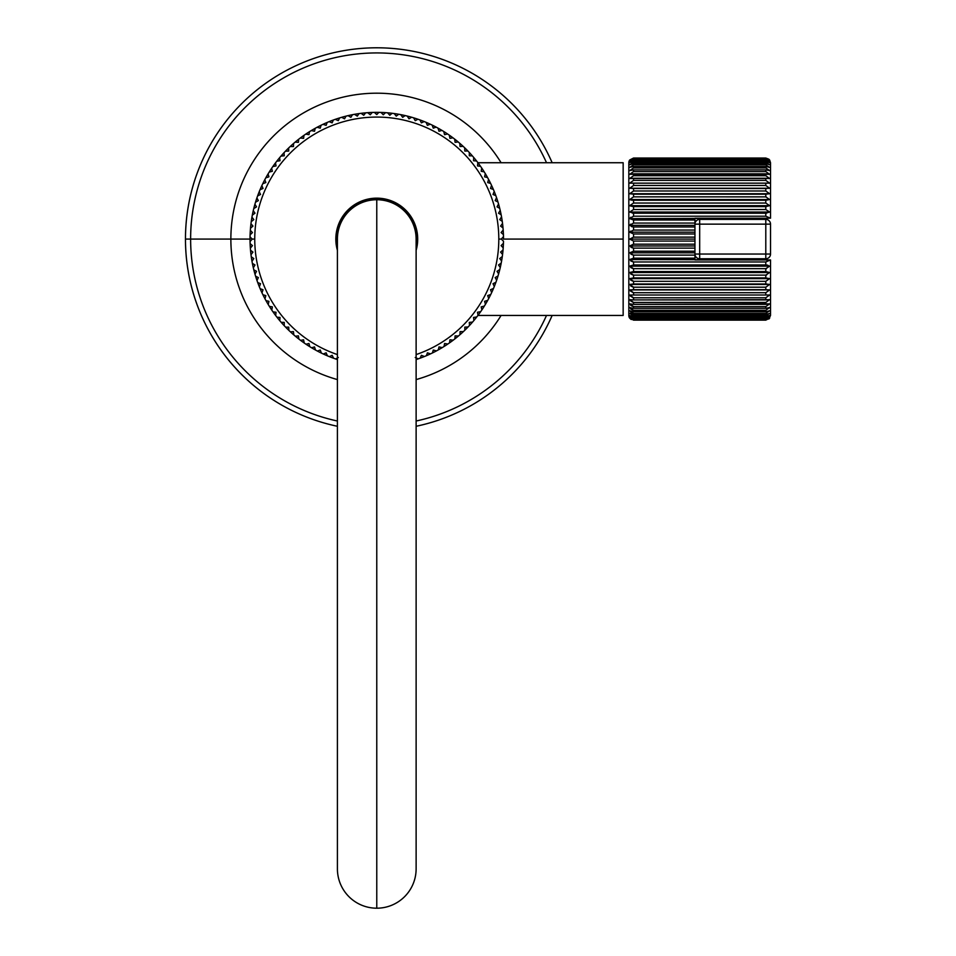 <?xml version="1.0" encoding="UTF-8"?>
<svg xmlns="http://www.w3.org/2000/svg" width="956" height="956" viewBox="0 0 956 956"><rect width="100%" height="100%" fill="white"/><g stroke="black" fill="none" stroke-linecap="round" stroke-linejoin="round"><path stroke-width="1.43" d="M552.15 162.735A191.284 191.284 0 0 0 185.476 239.084A191.284 191.284 0 0 0 337.408 426.28A191.284 191.284 0 0 1 337.767 51.815A191.284 191.284 0 0 1 552.15 162.735M416.123 426.28A191.284 191.284 0 0 0 552.15 315.444A191.284 191.284 0 0 1 416.123 426.28M250.03 239.084A126.742 126.742 0 0 1 250.042 236.98A126.742 126.742 0 0 1 250.329 230.348A126.742 126.742 0 0 0 250.102 234.865A126.742 126.742 0 0 1 250.329 230.348A126.742 126.742 0 0 0 250.102 234.865L252.444 232.571L250.329 230.348A126.742 126.742 0 0 1 250.962 223.74A126.742 126.742 0 0 0 250.496 228.245A126.742 126.742 0 0 1 250.962 223.74A126.742 126.742 0 0 0 250.496 228.245L252.958 226.07L250.962 223.74A126.742 126.742 0 0 1 251.942 217.179A126.742 126.742 0 0 0 251.237 221.649A126.742 126.742 0 0 1 251.942 217.179A126.742 126.742 0 0 0 251.237 221.649L253.806 219.617L251.942 217.179A126.742 126.742 0 0 1 252.324 215.1L254.989 213.2L253.256 210.679A126.742 126.742 0 0 0 251.942 217.179L253.806 219.617L251.237 221.649A126.742 126.742 0 0 0 250.962 223.74L252.958 226.07L250.496 228.245A126.742 126.742 0 0 0 250.329 230.348L252.444 232.571L250.102 234.865A126.742 126.742 0 0 0 250.042 236.98L252.276 239.084L250.042 236.98A126.742 126.742 0 0 0 250.03 239.084L230.862 239.084L250.03 239.084A126.742 126.742 0 0 0 250.054 241.498A126.742 126.742 0 0 1 250.03 239.084A126.742 126.742 0 0 0 250.054 241.498A126.742 126.742 0 0 1 250.03 239.084M260.02 189.754A126.742 126.742 0 0 1 261.86 185.619A126.742 126.742 0 0 0 260.02 189.754A126.742 126.742 0 0 1 261.86 185.619A126.742 126.742 0 0 0 260.02 189.754L263.031 188.452L261.86 185.619A126.742 126.742 0 0 1 264.812 179.68A126.742 126.742 0 0 0 262.769 183.707A126.742 126.742 0 0 1 264.812 179.68A126.742 126.742 0 0 0 262.769 183.707L265.84 182.572L264.812 179.68A126.742 126.742 0 0 1 268.074 173.896A126.742 126.742 0 0 0 265.816 177.816A126.742 126.742 0 0 1 268.074 173.896A126.742 126.742 0 0 0 265.816 177.816L268.947 176.836L268.074 173.896A126.742 126.742 0 0 1 269.186 172.104A126.742 126.742 0 0 1 271.635 168.304A126.742 126.742 0 0 0 269.186 172.104A126.742 126.742 0 0 1 271.635 168.304A126.742 126.742 0 0 0 269.186 172.104L272.352 171.279L271.635 168.304A126.742 126.742 0 0 1 275.483 162.902A126.742 126.742 0 0 0 272.83 166.559A126.742 126.742 0 0 1 275.483 162.902A126.742 126.742 0 0 0 272.83 166.559L276.045 165.914L275.483 162.902A126.742 126.742 0 0 1 279.618 157.704A126.742 126.742 0 0 0 276.774 161.217A126.742 126.742 0 0 1 279.618 157.704A126.742 126.742 0 0 0 276.774 161.217L280.012 160.739L279.618 157.704A126.742 126.742 0 0 1 280.98 156.091A126.742 126.742 0 0 1 327.155 122.464A126.742 126.742 0 0 0 323.02 124.316A126.742 126.742 0 0 1 327.155 122.464A126.742 126.742 0 0 0 323.02 124.316L326.127 125.356L327.155 122.464A126.742 126.742 0 0 1 333.321 120.026A126.742 126.742 0 0 0 329.103 121.651A126.742 126.742 0 0 1 333.321 120.026A126.742 126.742 0 0 0 329.103 121.651L332.15 122.858L333.321 120.026A126.742 126.742 0 0 1 339.619 117.923A126.742 126.742 0 0 0 335.317 119.321A126.742 126.742 0 0 1 339.619 117.923A126.742 126.742 0 0 0 335.317 119.321L338.293 120.683L339.619 117.923A126.742 126.742 0 0 1 341.639 117.313A126.742 126.742 0 0 1 346.012 116.142A126.742 126.742 0 0 0 341.639 117.313A126.742 126.742 0 0 1 346.012 116.142A126.742 126.742 0 0 0 341.639 117.313L344.542 118.831L346.012 116.142A126.742 126.742 0 0 1 348.056 115.64A126.742 126.742 0 0 1 352.489 114.696A126.742 126.742 0 0 0 348.056 115.64A126.742 126.742 0 0 1 352.489 114.696A126.742 126.742 0 0 0 348.056 115.64L350.888 117.313L352.489 114.696A126.742 126.742 0 0 1 359.026 113.597A126.742 126.742 0 0 0 354.557 114.314A126.742 126.742 0 0 1 359.026 113.597A126.742 126.742 0 0 0 354.557 114.314L357.293 116.13L359.026 113.597A126.742 126.742 0 0 1 365.622 112.844A126.742 126.742 0 0 0 361.117 113.322A126.742 126.742 0 0 1 365.622 112.844A126.742 126.742 0 0 0 361.117 113.322L363.758 115.27L365.622 112.844A126.742 126.742 0 0 1 372.243 112.426A126.742 126.742 0 0 0 367.725 112.677A126.742 126.742 0 0 1 372.243 112.426A126.742 126.742 0 0 0 367.725 112.677L370.247 114.768L372.243 112.426A126.742 126.742 0 0 1 374.358 112.378A126.742 126.742 0 0 1 378.875 112.366A126.742 126.742 0 0 0 374.358 112.378A126.742 126.742 0 0 1 378.875 112.366A126.742 126.742 0 0 0 374.358 112.378L376.772 114.589L378.875 112.366A126.742 126.742 0 0 1 385.507 112.653A126.742 126.742 0 0 0 380.99 112.426A126.742 126.742 0 0 1 385.507 112.653A126.742 126.742 0 0 0 380.99 112.426L383.284 114.768L385.507 112.653A126.742 126.742 0 0 1 392.115 113.286A126.742 126.742 0 0 0 387.61 112.82A126.742 126.742 0 0 1 392.115 113.286A126.742 126.742 0 0 0 387.61 112.82L389.785 115.27L392.115 113.286A126.742 126.742 0 0 1 398.676 114.254A126.742 126.742 0 0 0 394.207 113.561A126.742 126.742 0 0 1 398.676 114.254A126.742 126.742 0 0 0 394.207 113.561L396.238 116.13L398.676 114.254A126.742 126.742 0 0 1 405.177 115.58A126.742 126.742 0 0 0 400.755 114.636A126.742 126.742 0 0 1 405.177 115.58A126.742 126.742 0 0 0 400.755 114.636L402.655 117.313L405.177 115.58A126.742 126.742 0 0 1 411.606 117.23A126.742 126.742 0 0 0 407.232 116.07A126.742 126.742 0 0 1 411.606 117.23A126.742 126.742 0 0 0 407.232 116.07L408.989 118.831L411.606 117.23A126.742 126.742 0 0 1 417.927 119.225A126.742 126.742 0 0 0 413.625 117.827A126.742 126.742 0 0 1 417.927 119.225A126.742 126.742 0 0 0 413.625 117.827L415.239 120.683L417.927 119.225A126.742 126.742 0 0 1 419.923 119.918A126.742 126.742 0 0 1 424.153 121.543A126.742 126.742 0 0 0 419.923 119.918A126.742 126.742 0 0 1 424.153 121.543A126.742 126.742 0 0 0 419.923 119.918L421.381 122.858L424.153 121.543A126.742 126.742 0 0 1 430.236 124.184A126.742 126.742 0 0 0 426.101 122.344A126.742 126.742 0 0 1 430.236 124.184A126.742 126.742 0 0 0 426.101 122.344L427.404 125.356L430.236 124.184A126.742 126.742 0 0 1 436.175 127.136A126.742 126.742 0 0 0 432.148 125.093A126.742 126.742 0 0 1 436.175 127.136A126.742 126.742 0 0 0 432.148 125.093L433.283 128.164L436.175 127.136A126.742 126.742 0 0 1 441.959 130.398A126.742 126.742 0 0 0 438.027 128.14A126.742 126.742 0 0 1 441.959 130.398A126.742 126.742 0 0 0 438.027 128.14L439.019 131.271L441.959 130.398A126.742 126.742 0 0 1 447.551 133.959A126.742 126.742 0 0 0 443.751 131.498A126.742 126.742 0 0 1 447.551 133.959A126.742 126.742 0 0 0 443.751 131.498L444.576 134.677L447.551 133.959A126.742 126.742 0 0 1 452.953 137.807A126.742 126.742 0 0 0 449.296 135.155A126.742 126.742 0 0 1 452.953 137.807A126.742 126.742 0 0 0 449.296 135.155L449.941 138.369L452.953 137.807A126.742 126.742 0 0 1 454.638 139.086A126.742 126.742 0 0 1 458.151 141.93A126.742 126.742 0 0 0 454.638 139.086A126.742 126.742 0 0 1 458.151 141.93A126.742 126.742 0 0 0 454.638 139.086L455.116 142.336L458.151 141.93A126.742 126.742 0 0 1 463.122 146.328A126.742 126.742 0 0 0 459.764 143.304A126.742 126.742 0 0 1 463.122 146.328A126.742 126.742 0 0 0 459.764 143.304L460.075 146.567L463.122 146.328A126.742 126.742 0 0 1 464.664 147.774A126.742 126.742 0 0 1 467.866 150.976A126.742 126.742 0 0 0 464.664 147.774A126.742 126.742 0 0 1 467.866 150.976A126.742 126.742 0 0 0 464.664 147.774L464.795 151.06L467.866 150.976A126.742 126.742 0 0 1 472.348 155.864A126.742 126.742 0 0 0 469.324 152.506A126.742 126.742 0 0 1 472.348 155.864A126.742 126.742 0 0 0 469.324 152.506L469.288 155.78L472.348 155.864A126.742 126.742 0 0 1 476.243 160.56A126.742 126.742 0 0 0 473.722 157.465L473.519 160.739L476.578 160.978A126.742 126.742 0 0 0 472.348 155.864L469.288 155.78L469.324 152.506A126.742 126.742 0 0 0 467.866 150.976L464.795 151.06L464.664 147.774A126.742 126.742 0 0 0 463.122 146.328L460.075 146.567L459.764 143.304A126.742 126.742 0 0 0 458.151 141.93L455.116 142.336L454.638 139.086A126.742 126.742 0 0 0 452.953 137.807L449.941 138.369L449.296 135.155A126.742 126.742 0 0 0 447.551 133.959L444.576 134.677L443.751 131.498A126.742 126.742 0 0 0 441.959 130.398L439.019 131.271L438.027 128.14A126.742 126.742 0 0 0 436.175 127.136L433.283 128.164L432.148 125.093A126.742 126.742 0 0 0 430.236 124.184L427.404 125.356L426.101 122.344A126.742 126.742 0 0 0 424.153 121.543L421.381 122.858L419.923 119.918A126.742 126.742 0 0 0 417.927 119.225L415.239 120.683L413.625 117.827A126.742 126.742 0 0 0 411.606 117.23L408.989 118.831L407.232 116.07A126.742 126.742 0 0 0 405.177 115.58L402.655 117.313L400.755 114.636A126.742 126.742 0 0 0 398.676 114.254L396.238 116.13L394.207 113.561A126.742 126.742 0 0 0 392.115 113.286L389.785 115.27L387.61 112.82A126.742 126.742 0 0 0 385.507 112.653L383.284 114.768L380.99 112.426A126.742 126.742 0 0 0 378.875 112.366L376.772 114.589L374.358 112.378A126.742 126.742 0 0 0 372.243 112.426L370.247 114.768L367.725 112.677A126.742 126.742 0 0 0 365.622 112.844L363.758 115.27L361.117 113.322A126.742 126.742 0 0 0 359.026 113.597L357.293 116.13L354.557 114.314A126.742 126.742 0 0 0 352.489 114.696L350.888 117.313L348.056 115.64A126.742 126.742 0 0 0 346.012 116.142L344.542 118.831L341.639 117.313A126.742 126.742 0 0 0 339.619 117.923L338.293 120.683L335.317 119.321A126.742 126.742 0 0 0 333.321 120.026L332.15 122.858L329.103 121.651A126.742 126.742 0 0 0 327.155 122.464L326.127 125.356L323.02 124.316A126.742 126.742 0 0 0 321.12 125.224L320.248 128.164L321.12 125.224A126.742 126.742 0 0 0 317.093 127.279L320.248 128.164L317.093 127.279A126.742 126.742 0 0 0 315.229 128.295L314.524 131.271L315.229 128.295A126.742 126.742 0 0 0 311.321 130.554L314.524 131.271L311.321 130.554A126.742 126.742 0 0 0 309.517 131.665L308.967 134.677L309.517 131.665A126.742 126.742 0 0 0 305.729 134.127L308.967 134.677L305.729 134.127A126.742 126.742 0 0 0 303.984 135.334L303.59 138.369L303.984 135.334A126.742 126.742 0 0 0 300.327 137.999L303.59 138.369L300.327 137.999A126.742 126.742 0 0 0 298.654 139.277L298.415 142.336L298.654 139.277A126.742 126.742 0 0 0 295.141 142.133L298.415 142.336L295.141 142.133A126.742 126.742 0 0 0 293.54 143.508L293.468 146.567L293.54 143.508A126.742 126.742 0 0 0 290.182 146.531L293.468 146.567L290.182 146.531A126.742 126.742 0 0 0 288.652 147.989L288.736 151.06L288.652 147.989A126.742 126.742 0 0 0 285.462 151.191L288.736 151.06L285.462 151.191A126.742 126.742 0 0 0 284.004 152.733L284.255 155.78L284.004 152.733A126.742 126.742 0 0 0 280.98 156.091L284.255 155.78L280.98 156.091A126.742 126.742 0 0 0 279.618 157.704L280.012 160.739L276.774 161.217A126.742 126.742 0 0 0 275.483 162.902L276.045 165.914L272.83 166.559A126.742 126.742 0 0 0 271.635 168.304L272.352 171.279L269.186 172.104A126.742 126.742 0 0 0 268.074 173.896L268.947 176.836L265.816 177.816A126.742 126.742 0 0 0 264.812 179.68L265.84 182.572L262.769 183.707A126.742 126.742 0 0 0 261.86 185.619L263.031 188.452L260.02 189.754A126.742 126.742 0 0 0 257.606 195.932L260.546 194.474L259.219 191.702A126.742 126.742 0 0 0 255.503 202.23L258.359 200.617L256.901 197.928A126.742 126.742 0 0 0 253.746 208.623L256.519 206.866L254.905 204.249A126.742 126.742 0 0 0 252.324 215.1L254.989 213.2L253.256 210.679A126.742 126.742 0 0 1 253.746 208.623L256.519 206.866L254.905 204.249A126.742 126.742 0 0 1 255.503 202.23L258.359 200.617L256.901 197.928A126.742 126.742 0 0 1 257.606 195.932L260.546 194.474L259.219 191.702A126.742 126.742 0 0 1 260.02 189.754M501.099 162.735A145.91 145.91 0 0 0 230.862 239.084A145.91 145.91 0 0 1 501.099 162.735M546.521 162.735A186.133 186.133 0 0 0 190.626 239.084L230.862 239.084A145.91 145.91 0 0 0 337.408 379.58A145.91 145.91 0 0 1 230.862 239.084L190.626 239.084A186.133 186.133 0 0 0 337.408 421.022A186.133 186.133 0 0 1 190.626 239.084L185.476 239.084L190.626 239.084A186.133 186.133 0 0 1 546.521 162.735M476.243 317.619A126.742 126.742 0 0 1 473.925 320.475A126.742 126.742 0 0 0 476.757 316.95L473.519 317.44L473.925 320.475A126.742 126.742 0 0 0 476.757 316.95A126.742 126.742 0 0 0 480.701 311.62L477.486 312.265L478.048 315.277A126.742 126.742 0 0 0 484.357 306.075L481.179 306.888L481.896 309.875A126.742 126.742 0 0 0 487.715 300.351L484.584 301.331L485.457 304.271A126.742 126.742 0 0 0 490.763 294.46L487.691 295.607L488.719 298.499A126.742 126.742 0 0 0 493.511 288.425L490.5 289.728L491.671 292.56A126.742 126.742 0 0 0 494.312 286.465A126.742 126.742 0 0 0 495.937 282.247L492.997 283.705L494.312 286.465A126.742 126.742 0 0 0 495.937 282.247A126.742 126.742 0 0 0 496.63 280.251A126.742 126.742 0 0 0 498.028 275.949L495.172 277.563L496.63 280.251A126.742 126.742 0 0 0 499.785 269.556L497.024 271.313L498.626 273.918A126.742 126.742 0 0 0 501.219 263.067L498.542 264.967L500.275 267.501A126.742 126.742 0 0 0 502.294 256.519L499.725 258.562L501.601 260.988A126.742 126.742 0 0 0 503.035 249.934L500.586 252.097L502.569 254.427A126.742 126.742 0 0 0 503.43 243.302L501.087 245.608L503.203 247.831A126.742 126.742 0 0 0 503.489 241.199A126.742 126.742 0 0 1 503.43 243.302L501.087 245.608L503.203 247.831A126.742 126.742 0 0 1 503.035 249.934L500.586 252.097L502.569 254.427A126.742 126.742 0 0 1 502.294 256.519L499.725 258.562L501.601 260.988A126.742 126.742 0 0 1 501.219 263.067L498.542 264.967L500.275 267.501A126.742 126.742 0 0 1 499.785 269.556L497.024 271.313L498.626 273.918A126.742 126.742 0 0 1 498.028 275.949L495.172 277.563L496.63 280.251A126.742 126.742 0 0 1 495.937 282.247L492.997 283.705L494.312 286.465A126.742 126.742 0 0 1 493.511 288.425L490.5 289.728L491.671 292.56A126.742 126.742 0 0 1 490.763 294.46L487.691 295.607L488.719 298.499A126.742 126.742 0 0 1 487.715 300.351L484.584 301.331L485.457 304.271A126.742 126.742 0 0 1 484.357 306.075L481.179 306.888L481.896 309.875A126.742 126.742 0 0 1 480.701 311.62L477.486 312.265L478.048 315.277A126.742 126.742 0 0 1 476.757 316.95L473.519 317.44L473.925 320.475A126.742 126.742 0 0 1 459.991 334.672A126.742 126.742 0 0 0 463.349 331.636A126.742 126.742 0 0 1 459.991 334.672A126.742 126.742 0 0 0 463.349 331.636L460.075 331.601L459.991 334.672A126.742 126.742 0 0 1 454.877 338.89A126.742 126.742 0 0 0 458.39 336.046A126.742 126.742 0 0 1 454.877 338.89A126.742 126.742 0 0 0 458.39 336.046L455.116 335.843L454.877 338.89A126.742 126.742 0 0 1 449.547 342.846A126.742 126.742 0 0 0 453.204 340.181A126.742 126.742 0 0 1 449.547 342.846A126.742 126.742 0 0 0 453.204 340.181L449.941 339.81L449.547 342.846A126.742 126.742 0 0 1 444.014 346.514A126.742 126.742 0 0 0 447.802 344.041A126.742 126.742 0 0 1 444.014 346.514A126.742 126.742 0 0 0 447.802 344.041L444.576 343.503L444.014 346.514A126.742 126.742 0 0 1 438.302 349.884A126.742 126.742 0 0 0 442.222 347.614A126.742 126.742 0 0 1 438.302 349.884A126.742 126.742 0 0 0 442.222 347.614L439.019 346.909L438.302 349.884A126.742 126.742 0 0 1 432.423 352.955A126.742 126.742 0 0 0 436.45 350.9A126.742 126.742 0 0 1 432.423 352.955A126.742 126.742 0 0 0 436.45 350.9L433.283 350.015L432.423 352.955A126.742 126.742 0 0 1 430.511 353.863A126.742 126.742 0 0 1 426.388 355.716A126.742 126.742 0 0 0 430.511 353.863A126.742 126.742 0 0 1 426.388 355.716A126.742 126.742 0 0 0 430.511 353.863L427.404 352.824L426.388 355.716A126.742 126.742 0 0 1 424.428 356.516A126.742 126.742 0 0 1 420.21 358.142A126.742 126.742 0 0 0 424.428 356.516A126.742 126.742 0 0 1 420.21 358.142A126.742 126.742 0 0 0 424.428 356.516L421.381 355.309L420.21 358.142A126.742 126.742 0 0 1 418.226 358.859A126.742 126.742 0 0 1 416.123 359.564A126.742 126.742 0 0 0 418.226 358.859A126.742 126.742 0 0 1 416.123 359.564A126.742 126.742 0 0 0 418.226 358.859L415.239 357.484L418.226 358.859A126.742 126.742 0 0 0 420.21 358.142L421.381 355.309L424.428 356.516A126.742 126.742 0 0 0 426.388 355.716L427.404 352.824L430.511 353.863A126.742 126.742 0 0 0 432.423 352.955L433.283 350.015L436.45 350.9A126.742 126.742 0 0 0 438.302 349.884L439.019 346.909L442.222 347.614A126.742 126.742 0 0 0 444.014 346.514L444.576 343.503L447.802 344.041A126.742 126.742 0 0 0 449.547 342.846L449.941 339.81L453.204 340.181A126.742 126.742 0 0 0 454.877 338.89L455.116 335.843L458.39 336.046A126.742 126.742 0 0 0 459.991 334.672L460.075 331.601L463.349 331.636A126.742 126.742 0 0 0 464.879 330.179L464.795 327.119L464.879 330.179A126.742 126.742 0 0 0 468.082 326.976L464.795 327.119L468.082 326.976A126.742 126.742 0 0 0 469.527 325.446L469.288 322.387L469.527 325.446A126.742 126.742 0 0 0 472.551 322.076L469.288 322.387L472.551 322.076A126.742 126.742 0 0 0 476.243 317.619M337.408 359.564A126.742 126.742 0 0 1 335.604 358.954A126.742 126.742 0 0 0 337.408 359.564A126.742 126.742 0 0 1 335.604 358.954A126.742 126.742 0 0 0 337.408 359.564M333.608 358.249A126.742 126.742 0 0 1 329.39 356.636A126.742 126.742 0 0 0 333.608 358.249A126.742 126.742 0 0 1 329.39 356.636A126.742 126.742 0 0 0 333.608 358.249L332.15 355.309L329.39 356.636A126.742 126.742 0 0 1 323.295 353.995A126.742 126.742 0 0 0 327.43 355.835A126.742 126.742 0 0 1 323.295 353.995A126.742 126.742 0 0 0 327.43 355.835L326.127 352.824L323.295 353.995A126.742 126.742 0 0 1 317.356 351.043A126.742 126.742 0 0 0 321.395 353.087A126.742 126.742 0 0 1 317.356 351.043A126.742 126.742 0 0 0 321.395 353.087L320.248 350.015L317.356 351.043A126.742 126.742 0 0 1 315.504 350.027A126.742 126.742 0 0 1 311.584 347.781A126.742 126.742 0 0 0 315.504 350.027A126.742 126.742 0 0 1 311.584 347.781A126.742 126.742 0 0 0 315.504 350.027L314.524 346.909L311.584 347.781A126.742 126.742 0 0 1 309.78 346.67A126.742 126.742 0 0 1 305.98 344.22A126.742 126.742 0 0 0 309.78 346.67A126.742 126.742 0 0 1 305.98 344.22A126.742 126.742 0 0 0 309.78 346.67L308.967 343.503L305.98 344.22A126.742 126.742 0 0 1 300.578 340.372A126.742 126.742 0 0 0 304.235 343.025A126.742 126.742 0 0 1 300.578 340.372A126.742 126.742 0 0 0 304.235 343.025L303.59 339.81L300.578 340.372A126.742 126.742 0 0 1 295.38 336.237A126.742 126.742 0 0 0 298.905 339.081A126.742 126.742 0 0 1 295.38 336.237A126.742 126.742 0 0 0 298.905 339.081L298.415 335.843L295.38 336.237A126.742 126.742 0 0 1 290.409 331.851A126.742 126.742 0 0 0 293.779 334.875A126.742 126.742 0 0 1 290.409 331.851A126.742 126.742 0 0 0 293.779 334.875L293.468 331.601L290.409 331.851A126.742 126.742 0 0 1 285.677 327.203A126.742 126.742 0 0 0 288.879 330.394A126.742 126.742 0 0 1 285.677 327.203A126.742 126.742 0 0 0 288.879 330.394L288.736 327.119L285.677 327.203A126.742 126.742 0 0 1 281.184 322.315A126.742 126.742 0 0 0 284.219 325.673A126.742 126.742 0 0 1 281.184 322.315A126.742 126.742 0 0 0 284.219 325.673L284.255 322.387L281.184 322.315A126.742 126.742 0 0 1 276.965 317.201A126.742 126.742 0 0 0 279.809 320.714A126.742 126.742 0 0 1 276.965 317.201A126.742 126.742 0 0 0 279.809 320.714L280.012 317.44L276.965 317.201A126.742 126.742 0 0 1 273.01 311.871A126.742 126.742 0 0 0 275.675 315.528A126.742 126.742 0 0 1 273.01 311.871A126.742 126.742 0 0 0 275.675 315.528L276.045 312.265L273.01 311.871A126.742 126.742 0 0 1 269.341 306.338A126.742 126.742 0 0 1 268.242 304.534A126.742 126.742 0 0 1 262.9 294.735A126.742 126.742 0 0 0 264.955 298.762A126.742 126.742 0 0 1 262.9 294.735A126.742 126.742 0 0 0 264.955 298.762L265.84 295.607L262.9 294.735A126.742 126.742 0 0 1 260.14 288.7A126.742 126.742 0 0 0 261.992 292.835A126.742 126.742 0 0 1 260.14 288.7A126.742 126.742 0 0 0 261.992 292.835L263.031 289.728L260.14 288.7A126.742 126.742 0 0 1 257.714 282.534A126.742 126.742 0 0 0 259.339 286.752A126.742 126.742 0 0 1 257.714 282.534A126.742 126.742 0 0 0 259.339 286.752L260.546 283.705L257.714 282.534A126.742 126.742 0 0 1 255.599 276.236A126.742 126.742 0 0 0 256.997 280.538A126.742 126.742 0 0 1 255.599 276.236A126.742 126.742 0 0 0 256.997 280.538L258.359 277.563L255.599 276.236A126.742 126.742 0 0 1 253.818 269.843A126.742 126.742 0 0 0 255.001 274.217A126.742 126.742 0 0 1 253.818 269.843A126.742 126.742 0 0 0 255.001 274.217L256.519 271.313L253.818 269.843A126.742 126.742 0 0 1 252.372 263.366A126.742 126.742 0 0 0 253.328 267.8A126.742 126.742 0 0 1 252.372 263.366A126.742 126.742 0 0 0 253.328 267.8L254.989 264.967L252.372 263.366A126.742 126.742 0 0 1 251.273 256.829A126.742 126.742 0 0 0 251.99 261.299A126.742 126.742 0 0 1 251.273 256.829A126.742 126.742 0 0 0 251.99 261.299L253.806 258.562L251.273 256.829A126.742 126.742 0 0 1 250.52 250.233A126.742 126.742 0 0 0 250.998 254.738A126.742 126.742 0 0 1 250.52 250.233A126.742 126.742 0 0 0 250.998 254.738L252.958 252.097L250.52 250.233A126.742 126.742 0 0 1 250.114 243.613A126.742 126.742 0 0 0 250.353 248.13A126.742 126.742 0 0 1 250.114 243.613A126.742 126.742 0 0 0 250.353 248.13L252.444 245.608L250.114 243.613A126.742 126.742 0 0 1 250.054 241.498L252.276 239.084L254.75 239.084A122.01 122.01 0 0 1 376.772 117.074A122.01 122.01 0 0 1 416.123 354.58A122.01 122.01 0 0 0 376.772 117.074A122.01 122.01 0 0 0 254.75 239.084L252.276 239.084L250.054 241.498A126.742 126.742 0 0 0 250.114 243.613L252.444 245.608L250.353 248.13A126.742 126.742 0 0 0 250.52 250.233L252.958 252.097L250.998 254.738A126.742 126.742 0 0 0 251.273 256.829L253.806 258.562L251.99 261.299A126.742 126.742 0 0 0 252.372 263.366L254.989 264.967L253.328 267.8A126.742 126.742 0 0 0 253.818 269.843L256.519 271.313L255.001 274.217A126.742 126.742 0 0 0 255.599 276.236L258.359 277.563L256.997 280.538A126.742 126.742 0 0 0 257.714 282.534L260.546 283.705L259.339 286.752A126.742 126.742 0 0 0 260.14 288.7L263.031 289.728L261.992 292.835A126.742 126.742 0 0 0 262.9 294.735L265.84 295.607L264.955 298.762A126.742 126.742 0 0 0 265.971 300.626L268.947 301.331L265.971 300.626A126.742 126.742 0 0 0 268.242 304.534L268.947 301.331L268.242 304.534A126.742 126.742 0 0 0 269.341 306.338L272.352 306.888L269.341 306.338A126.742 126.742 0 0 0 271.815 310.126L272.352 306.888L271.815 310.126A126.742 126.742 0 0 0 273.01 311.871L276.045 312.265L275.675 315.528A126.742 126.742 0 0 0 276.965 317.201L280.012 317.44L279.809 320.714A126.742 126.742 0 0 0 281.184 322.315L284.255 322.387L284.219 325.673A126.742 126.742 0 0 0 285.677 327.203L288.736 327.119L288.879 330.394A126.742 126.742 0 0 0 290.409 331.851L293.468 331.601L293.779 334.875A126.742 126.742 0 0 0 295.38 336.237L298.415 335.843L298.905 339.081A126.742 126.742 0 0 0 300.578 340.372L303.59 339.81L304.235 343.025A126.742 126.742 0 0 0 305.98 344.22L308.967 343.503L309.78 346.67A126.742 126.742 0 0 0 311.584 347.781L314.524 346.909L315.504 350.027A126.742 126.742 0 0 0 317.356 351.043L320.248 350.015L321.395 353.087A126.742 126.742 0 0 0 323.295 353.995L326.127 352.824L327.43 355.835A126.742 126.742 0 0 0 329.39 356.636L332.15 355.309L333.608 358.249A126.742 126.742 0 0 0 335.604 358.954A126.742 126.742 0 0 1 333.608 358.249M416.123 379.58A145.91 145.91 0 0 0 501.099 315.444A145.91 145.91 0 0 1 416.123 379.58M416.123 421.022A186.133 186.133 0 0 0 546.521 315.444A186.133 186.133 0 0 1 416.123 421.022M477.916 162.735L623.157 162.735L623.157 315.444L623.157 239.084L503.501 239.084A126.742 126.742 0 0 0 503.477 236.67L501.267 239.084L498.781 239.084L501.267 239.084L503.489 241.199L501.267 239.084L503.477 236.67A126.742 126.742 0 0 0 503.43 234.567A126.742 126.742 0 0 0 503.179 230.049L501.087 232.571L503.43 234.567A126.742 126.742 0 0 0 502.533 223.441L500.586 226.07L503.011 227.934A126.742 126.742 0 0 0 501.541 216.881L499.725 219.617L502.259 221.35A126.742 126.742 0 0 0 500.215 210.38L498.542 213.2L501.159 214.801A126.742 126.742 0 0 0 498.542 203.963L497.024 206.866L499.713 208.324A126.742 126.742 0 0 0 496.534 197.629L495.172 200.617L497.933 201.931A126.742 126.742 0 0 0 494.204 191.427L492.997 194.474L495.829 195.645A126.742 126.742 0 0 0 491.539 185.345L490.5 188.452L493.392 189.467A126.742 126.742 0 0 0 491.539 185.345A126.742 126.742 0 0 0 488.576 179.405L487.691 182.572L490.631 183.433A126.742 126.742 0 0 0 487.56 177.553A126.742 126.742 0 0 0 485.301 173.634L484.584 176.836L487.56 177.553A126.742 126.742 0 0 0 485.301 173.634A126.742 126.742 0 0 0 484.19 171.841A126.742 126.742 0 0 0 481.728 168.053L481.179 171.279L484.19 171.841A126.742 126.742 0 0 0 477.857 162.651L477.486 165.914L480.521 166.308A126.742 126.742 0 0 0 473.722 157.465L473.519 160.739L476.578 160.978A126.742 126.742 0 0 1 477.857 162.651L477.486 165.914L480.521 166.308A126.742 126.742 0 0 1 481.728 168.053L481.179 171.279L484.19 171.841A126.742 126.742 0 0 1 485.301 173.634L484.584 176.836L487.56 177.553A126.742 126.742 0 0 1 488.576 179.405L487.691 182.572L490.631 183.433A126.742 126.742 0 0 1 491.539 185.345L490.5 188.452L493.392 189.467A126.742 126.742 0 0 1 494.204 191.427L492.997 194.474L495.829 195.645A126.742 126.742 0 0 1 496.534 197.629L495.172 200.617L497.933 201.931A126.742 126.742 0 0 1 498.542 203.963L497.024 206.866L499.713 208.324A126.742 126.742 0 0 1 500.215 210.38L498.542 213.2L501.159 214.801A126.742 126.742 0 0 1 501.541 216.881L499.725 219.617L502.259 221.35A126.742 126.742 0 0 1 502.533 223.441L500.586 226.07L503.011 227.934A126.742 126.742 0 0 1 503.179 230.049L501.087 232.571L503.43 234.567A126.742 126.742 0 0 1 503.477 236.67A126.742 126.742 0 0 1 503.501 239.084L623.157 239.084L623.157 315.444L477.916 315.444M337.408 354.58A122.01 122.01 0 0 1 254.75 239.084A122.01 122.01 0 0 0 337.408 354.58M376.772 198.155A40.929 40.929 0 0 0 337.408 250.329A40.929 40.929 0 0 1 376.772 198.155L376.772 198.788A40.307 40.307 0 0 0 337.408 247.759A40.307 40.307 0 0 1 376.772 198.788L376.772 198.155A40.929 40.929 0 0 1 416.123 250.329A40.929 40.929 0 0 0 376.772 198.155M417.067 239.084A40.307 40.307 0 0 0 376.772 198.788A40.307 40.307 0 0 1 416.123 247.759A40.307 40.307 0 0 0 417.067 239.084M338.293 357.484L335.604 358.954L338.293 357.484M376.772 199.732A39.363 39.363 0 0 1 416.123 239.084L416.123 868.837A39.363 39.363 0 0 1 376.772 908.2L376.772 199.732L376.772 908.2A39.363 39.363 0 0 1 337.408 868.837L337.408 239.084A39.363 39.363 0 0 1 376.772 199.732M630.386 317.87L633.553 319.256L629.693 317.87L633.553 320.14L629.693 318.181A4.72 4.72 0 0 1 628.821 315.444L628.821 162.735A4.72 4.72 0 0 1 629.693 159.999A4.72 4.72 0 0 0 628.821 162.735L628.821 315.444A4.72 4.72 0 0 0 629.693 318.181L631.199 319.531M694.952 237.124L633.553 237.124L633.553 233.981L694.952 233.981L633.553 233.981L633.553 237.124L629.693 239.084L633.553 241.055L633.553 244.186L629.693 245.979L633.553 248.118L629.693 245.979L633.553 244.186L694.952 244.186L633.553 244.186L633.553 241.055L629.693 239.084L633.553 237.124L694.952 237.124M766.174 167.921L633.553 167.909L629.693 170.598L633.553 167.909L633.553 166.452L633.553 167.909L765.792 167.909L765.792 166.452L633.553 166.452L629.693 167.408L633.553 166.452L765.792 166.452L769.652 167.408L765.792 164.791L633.553 164.791L629.693 167.408L633.553 164.791L633.553 163.596L633.553 164.791L765.792 164.791L765.792 163.596L633.553 163.596L629.693 164.767L633.553 163.596L765.792 163.596L769.652 164.767L765.792 162.245L633.553 162.245L629.693 164.767L633.553 162.245L633.553 161.301L633.553 162.245L765.792 162.245L765.792 161.301L633.553 161.301L629.693 162.699L633.553 161.301L765.792 161.301L769.652 162.699L765.792 160.285L633.553 160.285L629.693 162.699L633.553 159.604L633.553 160.285L765.792 160.285L765.792 159.604L633.553 159.604L629.693 161.206L633.553 159.604L765.792 159.604L769.652 161.206L765.792 158.923L633.553 158.923L629.693 161.206L633.553 158.505L765.792 158.923L633.553 158.505L629.693 160.297L633.553 158.505L765.792 158.505L769.652 160.297L765.792 158.17L633.553 158.17L629.693 160.297L633.553 158.027L765.792 158.027L633.553 158.027L629.693 159.999L633.553 158.027L765.792 158.027L769.652 159.999L770.524 162.735L770.524 218.231L765.792 216.211L765.792 213.212L769.652 212.041L765.792 209.519L765.792 206.616L769.652 205.66L765.792 203.042L765.792 200.258L769.652 199.541L765.792 196.852L765.792 194.211L769.652 193.721L765.792 190.985L765.792 188.487L769.652 188.248L765.792 185.476L765.792 183.158L769.652 183.158L765.792 180.385L765.792 178.258L769.652 178.497L765.792 175.725L765.792 173.813L769.652 174.303L765.792 171.566L765.792 169.869L769.652 170.598L765.792 167.909L765.792 166.452L769.652 167.408L765.792 164.791L765.792 163.596L769.652 164.767L765.792 162.245L765.792 161.301L769.652 162.699L765.792 160.285L765.792 159.604L769.652 161.206L765.792 158.505L769.652 160.297L765.792 158.027L768.994 159.258M765.792 167.909L769.652 170.598L765.792 169.869L633.553 169.869L629.693 170.598L633.553 169.869L633.553 171.566L629.693 174.303L633.553 173.813L633.553 175.725L629.693 178.497L633.553 178.258L633.553 180.385L629.693 183.158L633.553 183.158L633.553 185.476L629.693 188.248L633.553 188.487L633.553 190.985L629.693 193.721L633.553 194.211L633.553 196.852L766.174 196.876M630.972 312.385L633.254 313.365L630.613 312.05M630.972 309.242L633.254 310.258L630.613 308.896M630.972 305.573L633.254 306.601L630.613 305.215M633.254 302.431L630.351 300.71M633.254 297.782L630.351 296.061M633.254 292.679L630.351 290.959M630.972 286.143L633.254 287.182L630.613 285.796M630.972 280.299L633.254 281.303L630.613 279.953M630.972 274.133L633.254 275.113L630.613 273.798M630.972 267.704L633.254 268.648L630.625 267.381M630.984 261.06L633.254 261.956L630.637 260.749M765.792 196.852L633.553 196.852L633.553 194.211L765.792 194.211L629.693 193.721L769.652 193.721L629.693 193.721L633.553 190.985L765.792 190.985L769.652 193.721L765.792 194.211L765.792 196.852L769.652 199.541L629.693 199.541L633.553 196.852L629.693 199.541L633.553 200.258L633.553 203.042L629.693 205.66L633.553 206.616L633.553 209.519L629.693 212.041L633.553 213.212L633.553 216.211L629.693 218.613L769.401 218.231L694.952 218.231L694.952 224.134L699.673 224.134L699.673 254.045L765.792 254.045L765.792 224.134L699.673 224.134L699.673 254.045L694.952 254.045L694.952 255.097L633.553 255.097L629.693 252.826L633.553 255.097L633.553 258.168L629.693 259.554L633.553 261.968L633.553 264.955L629.693 266.138L633.553 268.66L633.553 271.564L629.693 272.508L633.553 275.125L633.553 277.909L629.693 278.626L633.553 281.315L633.553 283.968L629.693 284.446L633.553 287.194L633.553 289.68L629.693 289.919L633.553 292.703L633.553 295.01L629.693 295.01L633.553 297.794L633.553 299.921L629.693 299.67L633.553 302.443L633.553 304.355L629.693 303.877L633.553 306.613L633.553 308.298L629.693 307.581L633.553 310.27L633.553 311.716L629.693 310.772L633.553 313.377L633.553 314.584L629.693 313.401L633.553 315.934L633.553 316.878L629.693 315.48L633.553 318.575L629.693 316.974L633.553 318.575L765.792 318.575L769.652 316.974L765.792 319.256L633.553 319.256L629.693 316.974M629.693 232.189L630.661 231.113L629.693 232.189L633.553 233.981L629.693 232.189L633.553 230.061L629.693 232.189L694.952 232.189L629.693 232.189M631.414 226.548L633.278 226.942L631.402 226.536M629.693 225.353L630.697 224.17L629.693 225.353L633.553 226.954L633.553 230.061L694.952 230.061L633.553 230.061L633.553 226.954L629.693 225.353L633.553 223.071L629.693 225.353L694.952 225.353L629.693 225.353M766.557 213.176L633.553 213.212L629.693 212.041L769.652 212.041L629.693 212.041L633.553 209.519L765.792 209.519L769.652 212.041L765.792 213.212L633.553 213.212L633.553 216.211L765.792 216.211L633.553 216.211L629.693 218.613L633.553 220.011L633.553 223.071L694.952 223.071L694.952 220.011L633.553 220.011L694.952 220.011L694.952 218.613L629.693 218.613L630.817 217.251L629.693 218.613L633.553 220.011L633.553 223.071L694.952 223.071L694.952 224.134A4.72 4.72 0 0 1 699.673 219.402L765.792 219.402L765.792 224.134L770.524 224.134L770.524 254.045L765.792 254.045L765.792 224.134L694.952 224.134L694.952 259.554L629.693 259.554L633.553 258.168L694.952 258.168L694.952 259.948L769.401 259.948L765.792 261.968L633.553 261.968L629.693 259.554L770.524 259.948L765.792 261.968L765.792 264.955L769.652 266.138L629.693 266.138L633.553 264.955L765.792 264.955L633.553 264.955L633.553 261.968L765.792 261.968L765.792 264.955L766.975 265.051M633.254 213.212L632.406 213.128M633.254 206.616L630.04 205.875L633.254 206.616M632.872 200.246L631.115 200.019L632.872 200.246M631.103 200.019L630.112 199.732L631.103 200.019M633.553 248.118L694.952 248.118L633.553 248.118L633.553 251.225L629.693 252.826L633.553 251.225L694.952 251.225L633.553 251.225L633.553 248.118L629.693 245.979L694.952 245.979L629.693 245.979M694.952 239.084L629.693 239.084L694.952 239.084M694.952 241.055L633.553 241.055L694.952 241.055M694.952 252.826L629.693 252.826L694.952 252.826M633.553 255.097L694.952 255.097L694.952 258.168L633.553 258.168L633.553 255.097L629.693 252.826M629.693 289.919L633.553 292.703L765.792 292.703L769.652 289.919L765.792 292.703L633.553 292.703L629.693 289.919L769.652 289.919L765.792 289.68L765.792 287.194L765.792 289.68L633.553 289.68L769.652 289.919L629.693 289.919L633.553 289.68L633.553 287.194L765.792 287.194L769.652 284.446L765.792 287.194L633.553 287.194L629.693 284.446L769.652 284.446L765.792 283.968L765.792 281.315L765.792 283.968L633.553 283.968L769.652 284.446L629.693 284.446L633.553 283.968L633.553 281.315L765.792 281.315L769.652 278.626L765.792 281.315L633.553 281.315L629.693 278.626L769.652 278.626L765.792 277.909L765.792 275.125L765.792 277.909L633.553 277.909L765.792 277.909L769.652 278.626L629.693 278.626L633.553 277.909L633.553 275.125L765.792 275.125L769.652 272.508L765.792 275.125L633.553 275.125L629.693 272.508L769.652 272.508L765.792 271.564L765.792 268.66L633.553 268.66L629.693 266.138L769.652 266.138L765.792 268.66L765.792 271.564L769.652 272.508L629.693 272.508L633.553 271.564L765.792 271.564L633.553 271.564L633.553 268.66L765.792 268.66L769.652 266.138L765.792 264.955M629.693 295.01L633.553 297.794L765.792 297.794L769.652 295.01L765.792 295.01L765.792 292.703L765.792 295.01L633.553 295.01L769.652 295.01L765.792 297.794L633.553 297.794L629.693 295.01L633.553 295.01L633.553 292.703M629.693 299.67L633.553 302.443L765.792 302.443L769.652 299.67L765.792 299.921L765.792 297.794L765.792 299.921L633.553 299.921L769.652 299.67L765.792 302.443L633.553 302.443L629.693 299.67L633.553 299.921L633.553 297.794M629.693 318.181L633.553 320.14L765.792 320.009L769.652 317.87L765.792 319.663L633.553 319.663L765.792 319.663L769.652 317.87L765.792 320.009L633.553 320.009L629.693 317.87L633.553 319.663L765.792 319.256L769.652 316.974L765.792 318.575L765.792 317.894L765.792 318.575L633.553 318.575L633.553 317.894L765.792 317.894L769.652 315.48L765.792 316.878L765.792 315.934L765.792 316.878L633.553 316.878L765.792 316.878L769.652 315.48L765.792 317.894L633.553 317.894L629.693 315.48L633.553 316.878L633.553 315.934L765.792 315.934L769.652 313.401L765.792 314.584L765.792 313.377L765.792 314.584L633.553 314.584L765.792 314.584L769.652 313.401L765.792 315.934L633.553 315.934L629.693 313.401L633.553 314.584L633.553 313.377L765.792 313.377L769.652 310.772L765.792 311.716L765.792 310.27L765.792 311.716L633.553 311.716L765.792 311.716L769.652 310.772L765.792 313.377L633.553 313.377L629.693 310.772L633.553 311.716L633.553 310.27L765.792 310.27L769.652 307.581L765.792 308.298L765.792 306.613L765.792 308.298L633.553 308.298L765.792 308.298L769.652 307.581L765.792 310.27L633.553 310.27L629.693 307.581L633.553 308.298L633.553 306.613L765.792 306.613L769.652 303.877L765.792 304.355L765.792 302.443L765.792 304.355L633.553 304.355L769.652 303.877L765.792 306.613L633.553 306.613L629.693 303.877L633.553 304.355L633.553 302.443M633.553 320.14L765.792 320.14L769.652 318.181L765.792 320.14L633.553 320.14M765.792 313.377L766.581 313.293M765.792 275.125L766.581 275.041M765.911 268.66L766.581 268.576M630.984 254.236L633.254 255.097M630.996 247.317L633.266 248.106M765.792 213.212L765.792 216.211L770.524 218.231M633.553 171.566L765.792 171.566L769.652 174.303L629.693 174.303L633.553 171.566L633.553 169.869L765.792 169.869L765.792 171.566L633.553 171.566M633.553 175.725L765.792 175.725L769.652 178.497L629.693 178.497L633.553 175.725L633.553 173.813L765.792 173.813L765.792 175.725L633.553 175.725M633.553 180.385L765.792 180.385L769.652 183.158L629.693 183.158L633.553 180.385L633.553 178.258L765.792 178.258L765.792 180.385L633.553 180.385M633.553 185.476L765.792 185.476L769.652 188.248L629.693 188.248L633.553 185.476L633.553 183.158L765.792 183.158L765.792 185.476L633.553 185.476M765.792 188.487L629.693 188.248L769.652 188.248L765.792 188.487L765.792 190.985L633.553 190.985L633.553 188.487L765.792 188.487M765.792 200.258L633.553 200.258L629.693 199.541L769.652 199.541L765.792 200.258L765.792 203.042L769.652 205.66L629.693 205.66L633.553 203.042L765.792 203.042L633.553 203.042L633.553 200.258L765.792 200.258M765.792 206.616L633.553 206.616L629.693 205.66L769.652 205.66L765.792 206.616L765.792 209.519L633.553 209.519L633.553 206.616L765.792 206.616M694.952 226.954L633.553 226.954L694.952 226.954M765.792 258.765L699.673 258.765A4.72 4.72 0 0 1 694.952 254.045L694.952 224.134A4.72 4.72 0 0 1 699.673 219.402L699.673 224.134L699.673 219.402L765.792 219.402A4.72 4.72 0 0 1 770.524 224.134L770.524 254.045A4.72 4.72 0 0 1 765.792 258.765L699.673 258.765L699.673 254.045L699.673 258.765A4.72 4.72 0 0 1 694.952 254.045L765.792 254.045L765.792 258.765L765.792 254.045L770.524 254.045A4.72 4.72 0 0 1 765.792 258.765M770.524 224.134L765.792 224.134L765.792 219.402A4.72 4.72 0 0 1 770.524 224.134M768.863 319.029L770.524 315.444L770.524 259.948M766.987 265.051L767.955 265.266"/></g></svg>
